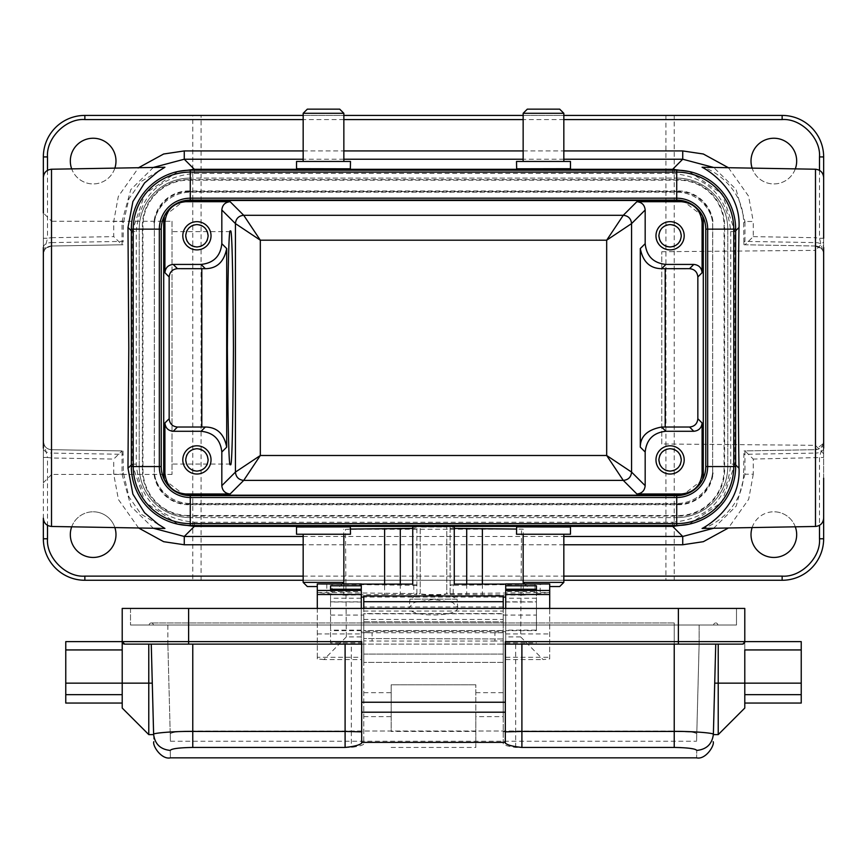 <?xml version="1.0" encoding="UTF-8"?>
<svg xmlns="http://www.w3.org/2000/svg" width="867" height="867" viewBox="0 0 867 867"><rect width="100%" height="100%" fill="white"/><g stroke="black" fill="none" stroke-linecap="round" stroke-linejoin="round"><path stroke-width="0.65" stroke-dasharray="4.33 3.25" d="M503.228 628.358L503.228 615.071L503.228 628.358M536.435 628.358L536.435 615.071L536.435 628.358M457.722 607.117C459.792 617.597 407.208 617.597 409.278 607.117L414.437 602.424L433.5 599.379L452.563 602.424L457.722 607.117L457.061 599.151L409.939 599.151L457.072 599.173L446.787 593.462C447.665 595.716 419.357 595.716 420.213 593.462L420.213 593.364C419.335 595.011 447.643 595.011 446.787 593.364L446.787 526.908L420.213 526.908L420.213 593.364L409.939 599.151L409.289 607.106M330.565 628.358L330.565 615.071L330.565 628.358M363.772 628.358L363.772 615.071L363.772 628.358M172.013 221.258L172.013 474.444L172.013 221.258L51.652 221.258L51.652 474.444L43.35 482.735L43.35 212.957L43.35 441.379A8.302 8.302 0 0 0 51.511 449.68L122.03 450.905L113.729 459.066L51.359 457.982L47.501 457.451L43.35 441.379A8.302 8.302 0 0 0 51.511 449.68L123.006 450.927L122.03 450.905L122.03 474.216L130.95 506.339L153.351 528.241M172.013 474.444L51.652 474.444L51.652 221.258L43.35 212.957L43.35 254.313L43.35 177.529M230.405 464.062L172.013 464.062L172.013 231.63L172.013 464.062M230.405 231.63L172.013 231.63M661.781 443.969L661.781 251.723L661.781 443.969L815.348 445.313L815.348 250.379L823.65 241.936L823.65 453.755L823.65 241.936M661.781 251.723L815.348 250.379L815.348 445.313L823.65 453.755M713.66 528.241L736.202 506.068L744.97 474.216L743.604 472.851C743.767 509.46 709.715 527.721 702.086 528.447M743.604 472.851L743.875 454.319L815.489 453.083L815.489 526.464M164.914 167.255L141.028 181.582L128.955 198.76L123.396 222.841L123.125 241.384L51.511 242.608L51.511 169.228M71.701 526.811A22.824 22.824 0 0 1 93.159 511.79A22.824 22.824 0 0 0 70.325 534.625A22.824 22.824 0 0 0 93.159 557.448A22.824 22.824 0 0 0 115.983 534.625A22.824 22.824 0 0 0 93.159 511.79A22.824 22.824 0 0 1 114.867 527.57M752.133 527.57A22.824 22.824 0 0 1 773.841 511.79A22.824 22.824 0 0 0 751.017 534.625A22.824 22.824 0 0 0 773.841 557.448A22.824 22.824 0 0 0 796.675 534.625A22.824 22.824 0 0 0 773.841 511.79A22.824 22.824 0 0 1 795.299 526.811M114.867 168.122A22.824 22.824 0 0 1 70.325 161.078A22.824 22.824 0 0 1 93.159 138.243A22.824 22.824 0 0 1 115.983 161.078A22.824 22.824 0 0 1 71.701 168.881M795.299 168.881A22.824 22.824 0 0 1 751.017 161.078A22.824 22.824 0 0 1 773.841 138.243A22.824 22.824 0 0 1 796.675 161.078A22.824 22.824 0 0 1 752.133 168.122M670.083 445.801A14.11 14.11 0 0 0 655.972 459.911A14.11 14.11 0 0 0 670.083 474.021A14.11 14.11 0 0 0 684.193 459.911A14.11 14.11 0 0 0 670.083 445.801M196.917 445.801A14.11 14.11 0 0 0 182.807 459.911A14.11 14.11 0 0 0 196.917 474.021A14.11 14.11 0 0 0 211.028 459.911A14.11 14.11 0 0 0 196.917 445.801M655.983 236.312L656.937 240.918M656.958 240.983L659.928 245.589M660.101 245.762L664.631 248.796M664.881 248.905L670.083 249.891L675.23 248.927M675.274 222.667L670.083 221.67L664.935 222.646M664.881 222.667L660.275 225.637M660.101 225.799L657.067 230.34M656.958 230.589L655.972 235.304M182.818 236.312L183.771 240.918M183.804 240.983L186.773 245.589M186.936 245.762L191.477 248.796M191.726 248.905L196.917 249.891L202.065 248.927M202.119 222.667L196.917 221.67L191.77 222.646M191.726 222.667L187.109 225.637M186.936 225.799L183.902 230.34M183.804 230.589L182.818 235.304M659.657 464.04L660.231 465.254M662.16 467.833L664.74 469.762M665.954 470.337L667.135 470.727M670.083 448.705L667.135 449.095M665.954 449.496L664.74 450.06M662.16 451.989L660.231 454.568M659.657 455.782L658.877 459.911M186.503 464.04L187.066 465.254M188.995 467.833L191.574 469.762M192.799 470.337L193.98 470.727M196.917 448.705L193.97 449.095M192.799 449.496L191.574 450.06M188.995 451.989L187.066 454.568M186.503 455.782L185.711 459.911M659.657 239.91L660.231 241.124M662.16 243.703L664.74 245.632M665.954 246.206L667.135 246.596M670.083 224.575L667.135 224.965M665.954 225.366L664.74 225.929M662.16 227.858L660.231 230.449M659.657 231.662L658.877 235.781M186.503 239.91L187.066 241.124M188.995 243.703L191.574 245.632M192.799 246.206L193.98 246.596M196.917 224.575L193.97 224.965M192.799 225.366L191.574 225.929M188.995 227.858L187.066 230.449M186.503 231.662L185.711 235.781M317.289 586.547L307.319 586.547M343.852 582.396L303.168 582.396M303.287 534.245L343.852 534.245L303.287 534.245M350.485 534.245L296.536 534.245M296.536 526.93L350.344 526.876M527.299 109.144L559.681 109.144M523.148 113.295L563.832 113.295M563.713 161.446L523.148 161.446L563.713 161.446M516.515 161.446L570.464 161.446M570.464 168.762L516.656 168.816M559.681 586.547L549.711 586.547M563.832 582.396L523.148 582.396M523.256 534.245L563.832 534.245L523.256 534.245M570.464 534.245L516.515 534.245M516.656 526.876L570.464 526.93M307.319 109.144L339.701 109.144M303.168 113.295L343.852 113.295M343.744 161.446L303.168 161.446L343.744 161.446M296.536 161.446L350.485 161.446M350.344 168.816L296.536 168.762M713.118 472.873L711.449 479.137A36.945 36.945 0 0 1 676.726 503.489A36.945 36.945 0 0 0 713.118 472.873A34.864 34.864 0 0 1 678.384 504.735L188.616 504.735A34.864 34.864 0 0 1 153.882 472.873A36.945 36.945 0 0 0 190.274 503.489L676.726 503.489L190.274 503.489A36.945 36.945 0 0 1 155.551 479.137L153.882 472.873M153.882 222.83L155.551 216.555A36.945 36.945 0 0 1 190.274 192.203A36.945 36.945 0 0 0 153.882 222.83A34.864 34.864 0 0 1 188.616 190.957L678.384 190.957A34.864 34.864 0 0 1 713.118 222.83A36.945 36.945 0 0 0 676.726 192.203L190.274 192.203L676.726 192.203A36.945 36.945 0 0 1 711.449 216.555L713.118 222.83M705.771 229.137L705.771 466.554A29.055 29.055 0 0 1 676.726 495.61L190.274 495.61A29.055 29.055 0 0 1 161.229 466.554L161.229 229.137A29.055 29.055 0 0 1 190.274 200.093L676.726 200.093A29.055 29.055 0 0 1 705.771 229.137M155.551 479.137A34.344 34.344 0 0 1 154.272 469.871L154.337 469.871A34.29 34.29 0 0 0 188.616 504.16L188.616 504.735M188.616 190.957L188.616 191.542A34.29 34.29 0 0 0 154.337 225.821L154.272 469.871M154.272 225.821A34.344 34.344 0 0 1 155.551 216.555M711.449 216.555A34.344 34.344 0 0 1 712.728 225.821L712.663 225.821A34.29 34.29 0 0 0 678.384 191.542L678.384 190.957M678.384 504.735L678.384 504.16A34.29 34.29 0 0 0 712.663 469.871L712.728 225.821M712.728 469.871A34.344 34.344 0 0 1 711.449 479.137M676.726 525.489A58.934 58.934 0 0 0 735.66 466.554L735.66 229.137A58.934 58.934 0 0 0 676.726 170.203L190.274 170.203A58.934 58.934 0 0 0 131.34 229.137L131.34 466.554A58.934 58.934 0 0 0 190.274 525.489L676.726 525.489M676.726 517.599A51.055 51.055 0 0 0 727.771 466.554A51.055 51.055 0 0 1 676.726 517.599L190.274 517.599L676.726 517.599M139.229 466.554A51.055 51.055 0 0 0 190.274 517.599A51.055 51.055 0 0 1 139.229 466.554L139.229 229.137L139.229 466.554M190.274 178.093A51.055 51.055 0 0 0 139.229 229.137A51.055 51.055 0 0 1 190.274 178.093L676.726 178.093L190.274 178.093M727.771 229.137A51.055 51.055 0 0 0 676.726 178.093A51.055 51.055 0 0 1 727.771 229.137L727.771 466.554L727.771 229.137M188.616 515.529A45.658 45.658 0 0 1 142.957 469.871L142.957 225.821A45.658 45.658 0 0 1 188.616 180.163L678.384 180.163A45.658 45.658 0 0 1 724.043 225.821L724.043 469.871A45.658 45.658 0 0 1 678.384 515.529L188.616 515.529L188.616 516.103A46.233 46.233 0 0 1 142.383 469.871L142.383 225.821A46.233 46.233 0 0 1 188.616 179.588L678.384 179.588A46.233 46.233 0 0 1 724.617 225.821L724.617 469.871A46.233 46.233 0 0 1 678.384 516.103L188.616 516.103M164.416 215.905L184.465 200.505L185.386 200.505M681.614 200.505L682.535 200.505L702.584 215.905M702.584 479.787L682.535 495.187L681.614 495.187M185.386 495.187L184.465 495.187L164.416 479.787M412.746 526.421L412.746 527.179L416.897 527.244L416.897 528.426L412.746 528.426M454.254 526.421L454.254 584.109M450.103 527.244L450.103 594.415L450.103 527.244L454.254 527.179M454.254 528.426L450.103 528.426M523.245 582.494L523.245 529.163L516.515 529.054M523.245 529.163L345.478 529.336L346.334 636.898L361.279 636.898L361.279 632.747L372.073 632.747L363.772 632.607L363.772 630.667L363.772 640.908L372.073 641.049L372.073 632.747L505.721 632.747L505.721 636.898L520.666 636.898L521.522 529.336M350.485 529.054L345.478 529.336M735.66 464.896L734.902 464.138L721.734 502.427L689.102 524.177M177.898 524.177L145.266 502.427L132.098 464.148L131.34 464.907M164.914 528.447L141.028 514.12L128.955 496.943L123.396 472.851L123.006 450.927M672.651 522.237C707.927 518.802 727.294 499.435 730.751 464.148L730.751 231.554C727.305 196.267 707.938 176.901 672.651 173.454L194.349 173.454C159.073 176.89 139.706 196.256 136.249 231.554L136.249 464.148C139.695 499.425 159.062 518.791 194.349 522.237L672.651 522.237L672.651 526.388M815.489 169.228L815.489 242.608L743.875 241.384L743.604 222.841C743.767 186.232 709.715 167.97 702.086 167.255M823.65 478.14L823.65 441.379A8.302 8.302 0 0 1 815.489 449.68L744.97 450.905L753.271 459.066L753.271 474.216L744.97 474.216L744.97 450.905L743.994 450.927L743.875 454.319M753.271 474.216L748.698 499.229L728.41 527.981M138.59 527.981L118.421 499.533L113.729 474.216L113.729 459.066M51.511 526.464L51.511 453.083L123.125 454.319M177.898 171.525L144.854 193.807L132.098 231.554L131.34 230.795M735.66 230.795L734.902 231.554L722.135 193.796L689.102 171.514M743.604 222.841L744.97 221.475L736.05 189.353L713.649 167.45M823.65 448.196A8.302 4.888 0 0 1 815.489 453.083L815.489 449.68L743.994 450.927M743.875 241.384L743.994 244.765L744.97 244.787L744.97 221.475L753.271 221.475L753.271 236.626L744.97 244.787L815.489 246.022A8.302 8.302 0 0 1 823.65 254.313L823.65 217.552M743.994 244.765L815.489 246.022L815.489 242.608A8.302 4.888 180 0 1 823.65 247.496M823.65 518.163L823.65 441.379L823.65 457.451L753.271 459.066M303.168 580.272L563.832 580.272M51.359 457.982L51.511 449.68A8.302 8.302 0 0 1 43.35 441.379L43.35 482.735M43.35 247.496A8.302 4.888 180 0 1 51.511 242.608L51.511 246.022A8.302 8.302 0 0 0 43.35 254.313A8.302 8.302 0 0 1 51.511 246.022L123.006 244.765L123.125 241.384M47.501 170.344L47.501 238.241L43.35 238.241L43.35 254.313L47.501 238.241L51.359 237.721L51.511 246.022A8.302 8.302 0 0 0 43.35 254.313A8.302 8.302 0 0 1 51.511 246.022L123.006 244.765M153.34 167.45L130.798 189.624L122.03 221.475L122.03 244.787L113.729 236.626L113.729 221.475L118.302 196.473L138.59 167.71M728.41 167.71L748.579 196.17L753.271 221.475M819.499 170.344L819.499 238.241L823.65 238.241L823.65 254.313A8.302 8.302 0 0 0 815.489 246.022L815.641 237.721L819.499 238.241L823.65 254.313A8.302 8.302 0 0 0 815.489 246.022A8.302 8.302 0 0 1 823.65 254.313M823.65 538.775L823.65 156.927A41.508 41.508 0 0 0 782.142 115.419L674.233 115.419L674.233 580.272L782.142 580.272A41.508 41.508 0 0 0 823.65 538.775M43.35 538.775A41.508 41.508 0 0 0 84.858 580.272L192.767 580.272L192.767 115.419L84.858 115.419A41.508 41.508 0 0 0 43.35 156.927L43.35 538.775M192.767 580.272L674.233 580.272M712.663 225.821L712.663 469.871M188.616 191.542L678.384 191.542M154.337 469.871L154.337 225.821M678.384 504.16L188.616 504.16M815.641 457.982L815.489 449.68A8.302 8.302 0 0 0 823.65 441.379L819.499 457.451L819.499 525.348M303.168 115.419L343.852 115.419M523.148 115.419L563.832 115.419M674.233 115.419L192.767 115.419M201.068 580.272L201.068 115.419M665.932 115.419L665.932 580.272M675.274 248.905L679.891 245.935M680.064 245.762L683.098 241.232M683.196 240.983L684.182 236.257M684.182 235.25L683.229 230.644M683.196 230.589L680.227 225.973M680.064 225.799L675.523 222.765M202.119 248.905L206.725 245.935M206.899 245.762L209.933 241.232M210.042 240.983L211.028 236.257M211.017 235.25L210.063 230.644M210.042 230.589L207.072 225.973M206.899 225.799L202.369 222.765M670.083 471.117L673.03 470.727M674.201 470.337L675.426 469.762M678.005 467.833L679.934 465.254M680.497 464.04L681.289 459.911M680.497 455.782L679.934 454.568M678.005 451.989L675.426 450.06M674.201 449.496L673.02 449.095M196.917 471.117L199.865 470.727M201.046 470.337L202.26 469.762M204.84 467.833L206.769 465.254M207.343 464.04L208.123 459.911M207.343 455.782L206.769 454.568M204.84 451.989L202.26 450.06M201.046 449.496L199.865 449.095M670.083 246.987L673.03 246.596M674.201 246.206L675.426 245.632M678.005 243.703L679.934 241.124M680.497 239.91L681.289 235.781M680.497 231.662L679.934 230.449M678.005 227.858L675.426 225.929M674.201 225.366L673.02 224.965M196.917 246.987L199.865 246.596M201.046 246.206L202.26 245.632M204.84 243.703L206.769 241.124M207.343 239.91L208.123 235.781M207.343 231.662L206.769 230.449M204.84 227.858L202.26 225.929M201.046 225.366L199.865 224.965M153.752 739.161L153.622 734.349C154.879 744.07 160.406 749.424 170.225 750.41C170.474 760.326 170.474 760.326 170.225 750.41C171.536 748.676 179.057 747.69 192.767 747.441L351.319 747.441C359.404 746.249 363.555 745.056 363.772 743.843L363.772 619.45L503.228 619.45L503.228 621.747L503.228 595.976M475.831 716.619L475.831 684.8L475.831 747.441L475.831 716.619L503.228 716.619L503.228 619.45M363.772 716.619L391.169 716.619L391.169 684.8L475.831 684.8L391.169 684.8L391.169 731.434L475.831 731.434M503.228 716.619L503.228 743.843C503.445 745.056 507.596 746.249 515.681 747.441L674.602 747.441M680.953 747.592L689.764 748.308M693.795 748.99L696.775 750.41C696.526 760.326 696.526 760.326 696.775 750.41M391.169 716.619L391.169 731.434M515.681 747.441L515.681 644.127L503.228 644.127L503.228 743.843M503.228 608.428L503.228 662.388L503.228 654.086L363.772 654.086L363.772 662.388L363.772 641.634L363.772 743.843M713.378 734.349L715.741 644.127L742.304 644.127L503.228 644.127L503.228 641.634L503.228 654.086L363.772 654.086L363.772 608.428M363.772 619.45L363.772 596.106L503.228 596.106M148.777 734.609L148.777 683.142L152.289 683.142L153.632 734.609L151.259 644.127L153.622 734.349C152.039 733.168 173.758 731.174 192.767 731.434L351.319 731.434L351.319 747.441M361.691 743.041L361.691 641.634M505.309 743.041L505.309 644.127L715.741 644.127L192.767 644.127L351.319 644.127L351.319 731.434L363.772 731.759M503.228 731.759L674.233 731.434L703.462 732.463M703.505 732.474L712.631 733.829M515.681 644.127L699.127 644.127L699.127 625.031L674.233 625.031L717.811 625.031L192.767 625.031L713.66 625.031A2.07 2.07 0 0 1 715.741 622.961A2.07 2.07 0 0 1 717.811 625.031A2.07 2.07 0 0 0 715.741 622.961A2.07 2.07 0 0 0 713.66 625.031L149.189 625.031L699.127 625.031L699.127 644.127L674.233 644.127L674.233 747.441M503.228 662.388L363.772 662.388L503.228 662.388M503.228 606.987L363.772 606.987M363.772 611.029L503.228 611.029M330.565 641.634L188.616 641.634L188.616 644.127L351.319 644.127M151.259 644.127L192.767 644.127L151.259 644.127M361.691 644.127L674.233 644.127L674.233 622.961L674.233 731C687.986 731.249 695.497 732.214 696.775 733.916L699.127 644.127L696.775 733.916C696.526 743.691 696.526 743.691 696.775 733.916C696.526 743.691 696.526 743.691 696.775 733.916C695.529 732.225 688.019 731.249 674.233 731L192.767 731L674.233 731L674.233 644.127M505.309 641.634L505.309 644.127M718.223 644.127L718.223 683.142L801.238 683.142L801.238 694.662L744.786 694.662L744.786 703.061L744.786 641.634A2.493 2.493 0 0 1 742.304 644.127L715.741 644.127L713.368 734.609L714.711 683.142L718.223 683.142L718.223 734.609M124.696 644.127L188.616 644.127L124.696 644.127L148.777 644.127L124.696 644.127L122.214 641.634L122.214 649.936L122.214 641.634A2.493 2.493 0 0 0 124.696 644.127A2.493 2.493 0 0 1 122.214 641.634L122.214 608.428L736.484 608.428L678.384 608.428L678.384 644.127L742.304 644.127L744.786 641.634L742.304 644.127M122.214 708.046L122.214 683.142L65.762 683.142L65.762 649.936L122.214 649.936L122.214 683.142L148.777 683.142L148.777 644.127M505.309 702.237L361.691 702.237M801.238 683.142L801.238 649.936L744.786 649.936L744.786 608.428L678.384 608.428L678.384 625.031L736.484 625.031L736.484 608.428L736.484 625.031L188.616 625.031L678.384 625.031L678.384 608.428M744.786 694.662L744.786 708.046M122.214 649.936L122.214 641.634L188.616 641.634L188.616 608.428L188.616 625.031L130.516 625.031L188.616 625.031L188.616 608.428M122.214 694.662L122.214 703.061L122.214 694.662L65.762 694.662L65.762 703.061M130.516 608.428L130.516 625.031L130.516 608.428M536.435 641.634L801.238 641.634L801.238 649.936M801.238 694.662L801.238 703.061M65.762 649.936L65.762 641.634L122.214 641.634M65.762 683.142L65.762 694.662M149.189 625.031A2.07 2.07 0 0 1 151.259 622.961A2.07 2.07 0 0 0 149.189 625.031A2.07 2.07 0 0 1 151.259 622.961A2.07 2.07 0 0 1 153.34 625.031A2.07 2.07 0 0 0 151.259 622.961A2.07 2.07 0 0 1 153.34 625.031M167.873 625.031L167.873 644.127L192.767 644.127L167.873 644.127L167.873 625.031M170.225 733.916C171.471 732.225 178.981 731.249 192.767 731C179.014 731.249 171.503 732.214 170.225 733.916L167.873 644.127L170.225 733.916C170.474 743.691 170.474 743.691 170.225 733.916C170.474 743.691 170.474 743.691 170.225 733.916M503.228 640.908L503.228 632.607L494.927 632.747L494.927 641.049L503.228 640.908L503.228 630.667L363.772 630.667L363.772 613.814L503.228 613.814L503.228 630.526L363.772 630.526L363.772 613.554L503.228 613.554L503.228 638.546L503.228 630.526L503.228 631.599L361.279 631.599L361.279 632.747M494.927 641.049L372.073 641.049M363.772 632.607L363.772 640.908M505.721 632.747L505.721 631.599L503.228 631.599L503.228 632.607M503.228 638.968L363.772 638.546L503.228 638.968M363.772 621.747L503.228 621.834L363.772 621.747M346.334 636.898L323.922 659.57L361.279 659.57L361.279 636.898M323.922 659.57L317.289 658.909L317.289 592.508L343.755 595.141L343.755 583.935M343.755 582.494L343.755 529.163M520.666 636.898L543.078 659.57L549.711 658.909L549.711 592.508L523.245 595.141L523.245 583.935M505.721 636.898L505.721 659.57L543.078 659.57M503.228 597.06L363.772 597.06M361.279 583.935L361.279 631.599M505.721 631.599L505.721 583.935M505.721 659.57L505.721 608.428M505.721 591.565L505.721 630.645L536.435 630.645L536.435 590.113L536.435 591.565L505.721 591.565L505.721 601.828L536.435 601.828L536.435 630.146L505.721 630.146L505.721 642.881L505.721 630.645M505.721 630.146L505.721 601.828M361.279 630.645L361.279 590.113L361.279 591.565L330.565 591.565L330.565 642.881L361.279 642.881L361.279 630.645L330.565 630.645M361.279 602.001L330.565 602.001L330.565 598.197L361.279 598.197L361.279 642.881M361.279 598.197L361.279 591.565M361.279 659.57L361.279 608.428M317.289 658.909L317.289 657.294L361.279 657.294M343.755 595.141L384.623 594.513L384.623 584.109M317.289 592.508L413.808 593.559L416.897 593.667L416.897 594.415L384.623 594.513M317.289 657.294L317.289 608.428M317.289 583.935L317.289 592.378M420.213 593.462L420.213 527.006L446.787 527.006L446.787 593.462M416.897 593.667L416.897 527.244M416.897 528.426L416.897 594.415M450.103 594.415L523.245 595.141M412.746 527.179L412.746 584.109M450.103 593.667L549.711 592.508M549.711 583.935L549.711 592.378M549.711 658.909L549.711 608.428M505.721 657.294L549.711 657.294M450.103 584.932L454.254 584.857M549.711 584.076L450.103 585.366M412.746 584.857L416.897 584.932M416.897 585.366L317.289 584.076M330.565 602.001L330.565 642.881M536.435 585.778L536.435 589.235M536.435 591.565L536.435 601.828M330.565 585.778L330.565 589.235M330.565 598.197L330.565 591.565M563.832 159.225L523.148 159.225M343.852 159.225L303.168 159.225M303.168 536.467L563.832 536.467M194.349 526.388L194.349 522.237M563.832 544.769L303.168 544.769M123.396 472.851L122.03 474.216L113.729 474.216M730.751 231.554L734.902 231.554L734.902 464.138L730.751 464.148M43.35 457.451L47.501 457.451L47.501 525.348M303.168 576.121L563.832 576.121M136.249 464.148L132.098 464.148L132.098 231.554L136.249 231.554M678.384 516.103L678.384 515.529M724.617 469.871L724.043 469.871M724.617 225.821L724.043 225.821M678.384 179.588L678.384 180.163M188.616 179.588L188.616 180.163M142.383 225.821L142.957 225.821M142.383 469.871L142.957 469.871M194.349 173.454L194.349 169.303M672.651 173.454L672.651 169.303M123.396 222.841L122.03 221.475L113.729 221.475M51.511 449.68C47.241 449.323 44.564 447.047 43.48 442.864A8.302 8.302 0 0 0 51.511 449.68L51.511 453.083A8.302 4.888 0 0 1 43.35 448.196M815.489 449.68A8.302 8.302 0 0 0 823.65 441.379A8.302 8.302 0 0 1 815.489 449.68L823.379 443.492M43.48 442.864A8.302 8.302 0 0 1 43.35 441.379M303.168 150.934L343.852 150.934M523.148 150.934L563.832 150.934M51.359 237.721L113.729 236.626M753.271 236.626L815.641 237.721M563.832 119.57L523.148 119.57M343.852 119.57L303.168 119.57M475.831 692.668L503.228 692.668M363.772 692.668L391.169 692.668M391.169 747.441L475.831 747.441M192.767 747.441L192.767 644.127M400.294 584.109L400.294 594.415M482.377 584.109L482.377 594.513M466.706 584.109L466.706 594.415M505.721 602.001L536.435 602.001M505.721 633.929L549.711 633.929M361.279 630.146L330.565 630.146M317.289 633.929L361.279 633.929M326.805 584.076L326.805 592.378M332.018 592.41L332.018 584.109M413.808 585.258L413.808 593.559M453.192 593.559L453.192 585.258M534.982 584.109L534.982 592.41M540.195 592.378L540.195 584.076M330.565 601.828L361.279 601.828M536.435 598.197L505.721 598.197M527.299 586.547L524.687 583.935M339.701 586.547L342.313 583.935M815.489 246.022L821.678 248.948M51.511 246.022L46.352 247.929M674.233 622.961L151.259 622.961L674.233 622.961M170.42 741.252L696.58 741.252M330.565 615.071L363.772 615.071M505.721 642.881L536.435 642.881M503.228 615.071L536.435 615.071"/><path stroke-width="1.3" d="M207.332 464.062L206.769 465.254M186.513 231.63L187.066 230.449M230.405 231.63C231.847 225.03 232.865 263.763 233.451 347.851C232.865 431.929 231.847 470.673 230.405 464.062C228.975 470.673 227.956 431.929 227.371 347.851C227.956 263.763 228.975 225.03 230.405 231.63M739.02 227.436C737.958 285.135 737.958 410.568 739.02 468.256C741.101 507.553 703.928 527.732 702.086 528.447L815.489 526.464L815.489 169.228L702.086 167.255C703.928 167.97 741.101 188.15 739.02 227.436L735.66 230.795M128.793 347.851L127.98 227.436L132.889 201.567L144.551 182.959L158.206 171.417L164.914 167.255L51.511 169.228L51.511 526.464L164.914 528.447L158.206 524.275L144.551 512.733L132.889 494.125L127.98 468.256L128.793 347.851M114.867 527.57A22.824 22.824 0 0 1 93.159 557.448A22.824 22.824 0 0 1 71.701 526.811M795.299 526.811A22.824 22.824 0 0 1 773.841 557.448A22.824 22.824 0 0 1 752.133 527.57M71.701 168.881A22.824 22.824 0 0 1 93.159 138.243A22.824 22.824 0 0 1 114.867 168.122M752.133 168.122A22.824 22.824 0 0 1 773.841 138.243A22.824 22.824 0 0 1 795.299 168.881M670.083 474.021A14.11 14.11 0 0 1 655.972 459.911A14.11 14.11 0 0 1 670.083 445.801A14.11 14.11 0 0 1 684.193 459.911A14.11 14.11 0 0 1 670.083 474.021M196.917 474.021A14.11 14.11 0 0 1 182.807 459.911A14.11 14.11 0 0 1 196.917 445.801A14.11 14.11 0 0 1 211.028 459.911A14.11 14.11 0 0 1 196.917 474.021M655.972 235.304L655.983 236.312M670.083 249.891A14.11 14.11 0 0 1 655.972 235.781A14.11 14.11 0 0 1 670.083 221.67A14.11 14.11 0 0 1 684.193 235.781A14.11 14.11 0 0 1 670.083 249.891M182.818 235.304L182.818 236.312M196.917 249.891A14.11 14.11 0 0 1 182.807 235.781A14.11 14.11 0 0 1 196.917 221.67A14.11 14.11 0 0 1 211.028 235.781A14.11 14.11 0 0 1 196.917 249.891M667.135 470.727L670.083 471.117C663.309 470.423 659.57 466.684 658.877 459.911L659.657 464.04M660.231 465.254L662.16 467.833M664.74 469.762L665.954 470.337M658.877 459.911C659.57 453.138 663.309 449.409 670.083 448.705C676.845 449.409 680.584 453.138 681.289 459.911C680.584 466.684 676.856 470.413 670.083 471.117M667.135 449.095L665.954 449.496M664.74 450.06L662.16 451.989M660.231 454.568L659.657 455.782M193.98 470.727L196.917 471.117C190.155 470.423 186.416 466.684 185.711 459.911L186.503 464.04M187.066 465.254L188.995 467.833M191.574 469.762L192.799 470.337M185.711 459.911C186.416 453.138 190.144 449.409 196.917 448.705C203.691 449.409 207.43 453.138 208.123 459.911C207.43 466.684 203.691 470.413 196.917 471.117M193.97 449.095L192.799 449.496M191.574 450.06L188.995 451.989M187.066 454.568L186.503 455.782M667.135 246.596L670.083 246.987C663.309 246.293 659.57 242.554 658.877 235.781L659.657 239.91M660.231 241.124L662.16 243.703M664.74 245.632L665.954 246.206M658.877 235.781C659.57 229.018 663.309 225.279 670.083 224.575C676.845 225.279 680.584 229.007 681.289 235.781C680.584 242.554 676.856 246.293 670.083 246.987M667.135 224.965L665.954 225.366M664.74 225.929L662.16 227.858M660.231 230.449L659.657 231.662M193.98 246.596L196.917 246.987C190.155 246.293 186.416 242.554 185.711 235.781L186.503 239.91M187.066 241.124L188.995 243.703M191.574 245.632L192.799 246.206M185.711 235.781C186.416 229.018 190.144 225.279 196.917 224.575C203.691 225.279 207.43 229.007 208.123 235.781C207.43 242.554 203.691 246.293 196.917 246.987M193.97 224.965L192.799 225.366M191.574 225.929L188.995 227.858M342.313 583.935L343.852 582.396L303.168 582.396L307.319 586.547L317.289 586.547M296.536 526.93L296.536 534.245L350.485 534.245L350.344 526.876L296.677 526.973M523.148 113.295L563.832 113.295L559.681 109.144L527.299 109.144L523.148 113.295L523.148 161.446M570.464 168.762L570.464 161.446L516.515 161.446L516.656 168.816L570.323 168.718M549.711 586.547L559.681 586.547L563.832 582.396L563.832 534.245M524.687 583.935L523.148 582.396L563.832 582.396M570.323 526.973L516.656 526.876L516.515 534.245L570.464 534.245L570.464 526.93M303.168 113.295L343.852 113.295L339.701 109.144L307.319 109.144L303.168 113.295L303.168 161.446M296.677 168.718L350.344 168.816L350.485 161.446L296.536 161.446L296.536 168.762M676.726 495.61A29.055 29.055 0 0 0 705.771 466.554L705.771 229.137A29.055 29.055 0 0 0 676.726 200.093L190.274 200.093A29.055 29.055 0 0 0 161.229 229.137L161.229 466.554A29.055 29.055 0 0 0 190.274 495.61L676.726 495.61A29.055 29.055 0 0 0 705.771 466.554L707.667 466.554A30.952 30.952 0 0 1 676.726 497.506L676.726 495.61M676.726 525.489A58.934 58.934 0 0 0 735.66 466.554L707.667 466.554L707.667 229.137L705.771 229.137A29.055 29.055 0 0 0 676.726 200.093L676.726 198.196L190.274 198.196L190.274 200.093A29.055 29.055 0 0 0 161.229 229.137L159.333 229.137L159.333 466.554L161.229 466.554A29.055 29.055 0 0 0 190.274 495.61L190.274 497.506L676.726 497.506L676.726 523.592A57.038 57.038 0 0 0 733.764 466.554L733.764 229.137L707.667 229.137A30.952 30.952 0 0 0 676.726 198.196L676.726 172.1L190.274 172.1L190.274 198.196A30.952 30.952 0 0 0 159.333 229.137L133.236 229.137L133.236 466.554L159.333 466.554A30.952 30.952 0 0 0 190.274 497.506L190.274 523.592L676.726 523.592L676.726 525.489L190.274 525.489L190.274 523.592A57.038 57.038 0 0 1 133.236 466.554L131.34 466.554A58.934 58.934 0 0 0 190.274 525.489M735.66 466.554L735.66 229.137A58.934 58.934 0 0 0 676.726 170.203L190.274 170.203A58.934 58.934 0 0 0 131.34 229.137L131.34 466.554M230.123 201.697L185.657 201.697C173.14 203.019 166.226 209.933 164.914 222.44L164.914 272.715C165.434 267.719 168.209 264.944 173.205 264.424L201.079 264.424C213.585 263.102 220.5 256.188 221.822 243.681L221.822 209.998C222.353 204.991 225.117 202.228 230.123 201.697L243.725 215.298L260.317 240.192L235.423 223.599C235.922 218.571 238.696 215.796 243.725 215.298L623.275 215.298L606.683 240.192L260.317 240.192L260.317 455.5L606.683 455.5L623.275 480.394L636.877 493.995L681.343 493.995C693.86 492.673 700.774 485.758 702.086 473.252L702.086 422.977C701.566 427.984 698.791 430.747 693.795 431.278L665.921 431.278C653.415 432.59 646.5 439.504 645.178 452.021L645.178 485.693C644.647 490.7 641.883 493.464 636.877 493.995M681.343 201.697L636.877 201.697C641.883 202.228 644.647 204.991 645.178 209.998L645.178 243.681C646.5 256.188 653.415 263.102 665.921 264.424L693.795 264.424C698.791 264.944 701.566 267.719 702.086 272.715L702.086 222.44C700.774 209.933 693.86 203.019 681.343 201.697L682.394 200.645M185.386 200.505L681.614 200.505M185.657 493.995L230.123 493.995C225.117 493.464 222.353 490.7 221.822 485.693L221.822 452.021C220.5 439.504 213.585 432.59 201.079 431.278L173.205 431.278C168.209 430.747 165.434 427.984 164.914 422.977L164.914 473.252C166.226 485.758 173.14 492.673 185.657 493.995L184.606 495.046M681.614 495.187L185.386 495.187M505.721 584.109L454.254 584.109L454.254 526.421L412.746 526.421L412.746 584.109L361.279 584.109M516.515 529.054L454.254 528.426M412.746 528.426L350.485 529.054M689.102 524.177L672.651 526.388L194.349 526.388L177.898 524.177M563.832 536.467L682.73 536.467L713.66 528.241M153.351 528.241L184.27 536.467L303.168 536.467M728.41 527.981L703.365 541.68L682.73 544.769L563.832 544.769M563.832 576.121L782.142 576.121C800.88 577.606 820.973 557.514 819.499 538.775L819.499 525.348M303.168 544.769L184.27 544.769L163.668 541.691L138.59 527.981M47.501 525.348L47.501 538.775C46.027 557.503 66.12 577.606 84.858 576.121L303.168 576.121M689.102 171.514L672.651 169.303L194.349 169.303L177.898 171.525M713.649 167.45L682.73 159.225L672.651 169.303L672.651 170.203M823.65 478.14L823.65 538.775A41.508 41.508 0 0 1 782.142 580.272L563.832 580.272M823.65 448.196L823.65 247.496M815.489 169.228C820.453 169.802 823.173 172.566 823.65 177.529L823.65 217.552M51.511 526.464C46.547 525.89 43.827 523.126 43.35 518.163L43.35 538.775A41.508 41.508 0 0 0 84.858 580.272L303.168 580.272M194.349 170.203L194.349 169.303L184.27 159.225L153.34 167.45M43.35 212.957L43.35 156.927A41.508 41.508 0 0 1 84.858 115.419L303.168 115.419M43.35 247.496L43.35 448.196M563.832 159.225L682.73 159.225L682.73 150.934L703.332 154.001L728.41 167.71M563.832 115.419L782.142 115.419A41.508 41.508 0 0 1 823.65 156.927L823.65 238.241M138.59 167.71L163.635 154.012L184.27 150.934L184.27 159.225L303.168 159.225M303.168 119.57L84.858 119.57C66.12 118.096 46.027 138.178 47.501 156.927L47.501 170.344M819.499 170.344L819.499 156.927C820.973 138.189 800.88 118.096 782.142 119.57L563.832 119.57M343.852 115.419L523.148 115.419M702.584 215.905L703.289 221.248L703.289 474.444L702.584 479.787M164.416 479.787L163.711 474.444L163.711 221.248L164.416 215.905M665.921 431.278L661.673 427.03L689.547 427.03C694.554 426.51 697.328 423.746 697.848 418.739L697.848 276.963C697.328 271.956 694.554 269.193 689.547 268.662L661.673 268.672L665.921 264.424M201.079 264.424L205.327 268.672L177.453 268.662C172.446 269.193 169.672 271.956 169.152 276.963L169.152 418.739C169.672 423.746 172.446 426.51 177.453 427.03L205.327 427.03L201.079 431.278M230.123 493.995L243.725 480.394L260.317 455.5L235.423 472.092C235.954 477.099 238.728 479.863 243.725 480.394L623.275 480.394C628.304 479.895 631.078 477.132 631.577 472.092L645.178 485.693M661.673 427.03C647.421 429.685 640.301 436.383 640.301 447.144L645.178 452.021M606.683 455.5L631.577 472.092L631.577 223.599L606.683 240.192L606.683 455.5M221.822 452.021L226.699 447.144C224.12 433.879 216.988 427.171 205.327 427.03M684.182 236.257L684.182 235.25M645.178 243.681L640.301 248.547C642.881 261.823 650.012 268.532 661.673 268.672M211.028 236.257L211.017 235.25M205.327 268.672C216.902 268.586 224.033 261.877 226.699 248.547L221.822 243.681M673.03 470.727L674.201 470.337M675.426 469.762L678.005 467.833M679.934 465.254L680.497 464.04M681.289 459.911L680.497 455.782M679.934 454.568L678.005 451.989M675.426 450.06L674.201 449.496M673.02 449.095L670.083 448.705M199.865 470.727L201.046 470.337M202.26 469.762L204.84 467.833M208.123 459.911L207.343 455.782M206.769 454.568L204.84 451.989M202.26 450.06L201.046 449.496M199.865 449.095L196.917 448.705M673.03 246.596L674.201 246.206M675.426 245.632L678.005 243.703M679.934 241.124L680.497 239.91M681.289 235.781L680.497 231.662M679.934 230.449L678.005 227.858M675.426 225.929L674.201 225.366M673.02 224.965L670.083 224.575M199.865 246.596L201.046 246.206M202.26 245.632L204.84 243.703M206.769 241.124L207.343 239.91M208.123 235.781L207.343 231.662M206.769 230.449L204.84 227.858M202.26 225.929L201.046 225.366M199.865 224.965L196.917 224.575M674.602 747.441L680.953 747.592M689.764 748.308L693.795 748.99M712.631 733.829L713.378 734.349C712.121 744.07 706.594 749.424 696.775 750.41C696.526 760.326 696.526 760.326 696.775 750.41C695.464 748.676 687.943 747.69 674.233 747.441L521.901 747.441C512.646 746.476 507.119 745.002 505.309 743.041L505.309 742.39L361.691 742.39L361.691 743.041C359.946 744.991 354.419 746.465 345.099 747.441L192.767 747.441C179.057 747.69 171.536 748.676 170.225 750.41C170.474 760.326 170.474 760.326 170.225 750.41C160.406 749.424 154.879 744.07 153.622 734.349C153.882 744.124 153.882 744.124 153.622 734.349L151.259 644.127L153.632 734.609L152.289 683.142L148.777 683.142L148.777 734.609L153.632 734.609M503.228 608.428L503.228 595.976L363.772 595.976L363.772 608.428M192.767 747.441L192.767 731.434C173.758 731.174 152.039 733.168 153.622 734.349M505.309 742.39L505.309 712.197L361.691 712.197L361.691 742.39M696.775 750.41C706.594 749.424 712.121 744.07 713.378 734.349C714.961 733.168 693.242 731.174 674.233 731.434L521.901 731.434L521.901 747.441M505.309 712.197L505.309 641.634L678.384 641.634L678.384 608.428L188.616 608.428L188.616 641.634L361.691 641.634L361.691 712.197M505.309 702.237L361.691 702.237M713.378 734.349L715.741 644.127L713.368 734.609L714.711 683.142L718.223 683.142L718.223 734.609L713.368 734.609M148.777 644.127L148.777 683.142L122.214 683.142L122.214 708.046L148.777 734.609M124.696 644.127L122.214 641.634A2.493 2.493 0 0 0 124.696 644.127L361.691 644.127M505.309 644.127L742.477 644.116M718.223 644.127L718.223 683.142L744.786 683.142L744.786 694.662L801.238 694.662L801.238 683.142L744.786 683.142L744.786 649.936L801.238 649.936L801.238 683.142M188.616 644.127L188.616 641.634L122.214 641.634L122.214 683.142L65.762 683.142L65.762 641.634L122.214 641.634L122.214 608.428L188.616 608.428M678.384 608.428L744.786 608.428L744.786 641.634A2.493 2.493 0 0 1 742.304 644.127A2.493 2.493 0 0 0 744.786 641.634L744.786 641.808M718.223 734.609L744.786 708.046L744.786 694.662M801.238 649.936L801.238 641.634L678.384 641.634L678.384 644.127L742.304 644.127M744.786 703.061L801.238 703.061L801.238 694.662M122.214 703.061L65.762 703.061L65.762 683.142M122.214 694.662L65.762 694.662M343.755 583.935L343.755 582.494M523.245 583.935L523.245 582.494M505.721 597.06L503.228 597.06M363.772 597.06L361.279 597.06M505.721 608.428L505.721 583.935L549.711 583.935L549.711 594.524L505.721 594.524M361.279 608.428L361.279 583.935L317.289 583.935L317.289 608.428M549.711 608.428L549.711 594.524M505.721 585.778L536.435 585.778L536.435 590.124L536.435 589.235L505.721 589.235M361.279 589.235L330.565 589.235L330.565 590.113L361.279 590.113L330.565 590.124L330.565 585.778L361.279 585.778M536.435 590.113L505.721 590.124L536.435 590.113M131.34 229.137L133.236 229.137A57.038 57.038 0 0 1 190.274 172.1L190.274 170.203M676.726 170.203L676.726 172.1A57.038 57.038 0 0 1 733.764 229.137L735.66 229.137M185.657 201.697L184.606 200.645M636.877 201.697L623.275 215.298C628.272 215.829 631.046 218.603 631.577 223.599L645.178 209.998M523.148 159.225L343.852 159.225M681.343 493.995L682.394 495.046M682.73 544.769L682.73 536.467L672.651 526.388L672.651 525.489M194.349 525.489L194.349 526.388L184.27 536.467L184.27 544.769M739.02 468.256L734.902 464.138M131.34 464.907L127.98 468.256M131.34 230.795L127.98 227.436M819.499 538.775L823.65 538.775M782.142 576.121L782.142 580.272M84.858 576.121L84.858 580.272M47.501 538.775L43.35 538.775M184.27 150.934L303.168 150.934M343.852 150.934L523.148 150.934M563.832 150.934L682.73 150.934M523.148 119.57L343.852 119.57M782.142 119.57L782.142 115.419A41.508 41.508 0 0 1 823.65 156.927L819.499 156.927M47.501 156.927L43.35 156.927A41.508 41.508 0 0 1 84.858 115.419L84.858 119.57M702.086 473.252L703.289 474.444M702.086 222.44L703.289 221.248M697.848 276.963L702.086 272.715M702.086 422.977L697.848 418.739M164.914 222.44L163.711 221.248M169.152 418.739L164.914 422.977M164.914 272.715L169.152 276.963M164.914 473.252L163.711 474.444M221.822 485.693L235.423 472.092L235.423 223.599L221.822 209.998M689.547 268.662L693.795 264.424M665.195 268.662L665.195 427.03M693.795 431.278L689.547 427.03M177.453 427.03L173.205 431.278M201.805 427.03L201.805 268.662M173.205 264.424L177.453 268.662M640.301 248.547L640.301 447.144M226.699 447.144L226.699 248.547M345.099 747.441L345.099 731.434L192.767 731.434L192.767 644.127M345.099 644.127L345.099 731.434L361.691 731.867M505.309 731.867L521.901 731.434L521.901 644.127M674.233 747.441L674.233 644.127M503.228 601.72L363.772 601.72M122.214 649.936L65.762 649.936M384.623 584.109L384.623 528.534M400.294 528.426L400.294 584.109M482.377 528.534L482.377 584.109M466.706 528.426L466.706 584.109M505.721 590.46L549.711 590.46M317.289 590.46L361.279 590.46M361.279 594.524L317.289 594.524M303.168 582.396L303.168 534.245M563.832 113.295L563.832 161.446M343.852 113.295L343.852 161.446M523.148 582.396L523.148 534.245M343.852 582.396L343.852 534.245M815.489 526.464C820.453 525.89 823.173 523.126 823.65 518.163M51.511 169.228C46.547 169.802 43.827 172.566 43.35 177.529M153.817 741.686C152.278 745.598 161.403 759.893 170.42 757.856L696.58 757.856C705.662 759.958 714.776 745.371 713.183 741.686"/></g></svg>
